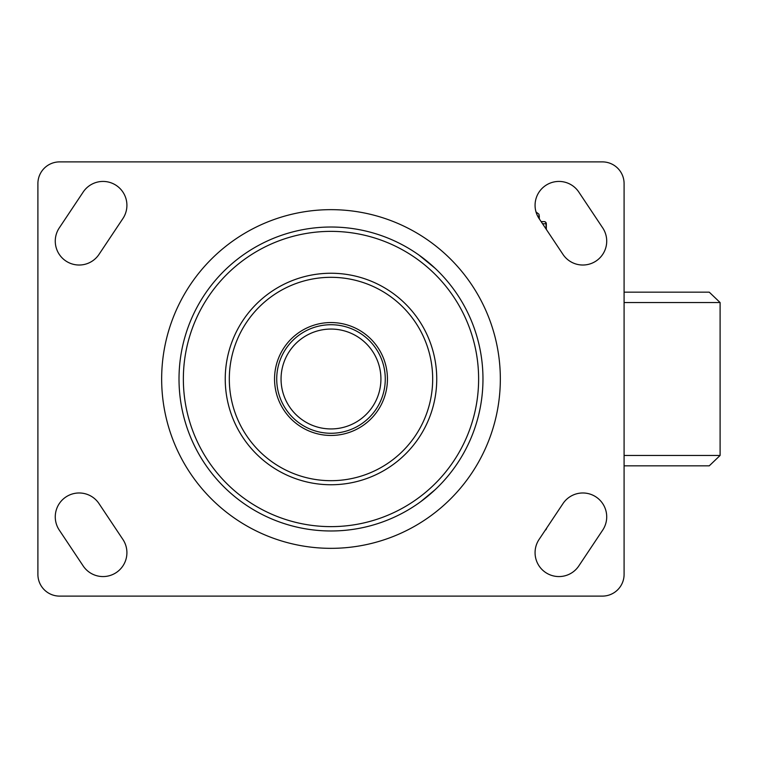 <?xml version="1.0" encoding="UTF-8"?>
<svg xmlns="http://www.w3.org/2000/svg" width="758" height="758" viewBox="0 0 758 758"><rect width="100%" height="100%" fill="white"/><g stroke="black" fill="none" stroke-linecap="round" stroke-linejoin="round"><path stroke-width="1.14" d="M478.62 379A147.63 147.63 0 0 1 257.18 506.856A147.63 147.63 0 0 1 257.18 251.144A147.63 147.63 0 0 1 478.62 379M385.272 379A54.273 54.273 0 0 0 330.99 324.727A54.273 54.273 0 0 0 276.717 379A54.273 54.273 0 0 0 330.99 433.273A54.273 54.273 0 0 0 385.272 379A54.273 54.273 0 0 0 330.99 324.727A54.273 54.273 0 0 0 276.717 379A54.273 54.273 0 0 0 330.99 433.273A54.273 54.273 0 0 0 385.272 379M482.969 379A151.97 151.97 0 0 1 255.01 510.617A151.97 151.97 0 0 1 255.01 247.383A151.97 151.97 0 0 1 482.969 379M330.99 435.452A56.452 56.452 0 0 1 282.109 350.774A56.452 56.452 0 0 1 379.881 350.774A56.452 56.452 0 0 1 330.99 435.452M602.373 161.89A21.707 21.707 0 0 1 624.09 183.607L624.09 574.393A21.707 21.707 0 0 1 602.373 596.11L59.607 596.11A21.707 21.707 0 0 1 37.9 574.393L37.9 183.607A21.707 21.707 0 0 1 59.607 161.89L602.373 161.89M539.412 219.043A23.877 23.877 0 0 1 545.703 185.445A23.877 23.877 0 0 1 579.14 192.56L602.373 227.409A23.877 23.877 0 0 1 596.082 261.008A23.877 23.877 0 0 1 562.644 253.892L539.412 219.043L538.976 214.258L536.01 211.927M82.84 192.56A23.877 23.877 0 0 1 116.277 185.445A23.877 23.877 0 0 1 122.569 219.043L99.336 253.892A23.877 23.877 0 0 1 65.899 261.008A23.877 23.877 0 0 1 59.607 227.409L82.84 192.56M122.569 538.957A23.877 23.877 0 0 1 116.277 572.555A23.877 23.877 0 0 1 82.84 565.44L59.607 530.591A23.877 23.877 0 0 1 65.899 496.992A23.877 23.877 0 0 1 99.336 504.108L122.569 538.957M579.14 565.44A23.877 23.877 0 0 1 545.703 572.555A23.877 23.877 0 0 1 539.412 538.957L562.644 504.108A23.877 23.877 0 0 1 596.082 496.992A23.877 23.877 0 0 1 602.373 530.591L579.14 565.44M419.212 255.247L435.092 268.275M420.766 501.625L435.092 489.725M624.09 292.162L709.251 292.162L720.1 302.537L624.09 302.537M624.09 465.838L709.251 465.838L720.1 455.463L720.1 302.537M545.173 530.316A3.762 3.259 180 0 0 546.641 528.118M546.329 229.428L546.329 223.771A2.17 2.17 0 0 0 544.159 221.601A2.17 1.876 90 0 1 546.044 223.771L546.044 228.992M544.159 221.601L541.117 221.601M436.741 379A105.75 105.75 0 0 0 278.12 287.415A105.75 105.75 0 0 0 278.12 470.585A105.75 105.75 0 0 0 436.741 379M380.923 379A49.933 49.933 0 0 1 306.024 422.244A49.933 49.933 0 0 1 306.024 335.756A49.933 49.933 0 0 1 380.923 379M500.337 379A169.347 169.347 0 0 0 246.322 232.346A169.347 169.347 0 0 0 246.322 525.654A169.347 169.347 0 0 0 500.337 379M330.99 480.686A101.686 101.686 0 0 1 229.314 379A101.686 101.686 0 0 1 330.99 277.314A101.686 101.686 0 0 1 432.676 379A101.686 101.686 0 0 1 330.99 480.686M624.09 455.463L720.1 455.463M542.567 223.771L546.329 223.771M537.678 216.172L539.412 216.172"/></g></svg>
